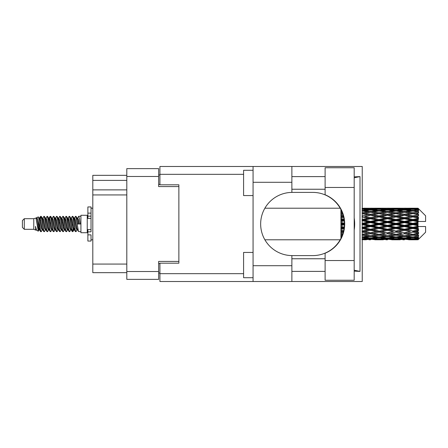 <?xml version="1.0" encoding="UTF-8"?>
<svg xmlns="http://www.w3.org/2000/svg" width="448" height="448" viewBox="0 0 448 448"><rect width="100%" height="100%" fill="white"/><g stroke="black" fill="none" stroke-linecap="round" stroke-linejoin="round"><path stroke-width="0.67" d="M178.875 263.183L178.875 261.414L158.654 261.414L158.654 279.362L126.801 279.362L126.801 168.638L158.654 168.638L158.654 186.586L178.875 186.586L178.875 184.817L178.875 263.183L159.919 263.183L159.919 273.672L243.589 273.672M159.919 273.039L158.654 273.039M158.654 174.961L159.919 174.961M126.801 180.393L92.803 180.393L92.803 175.336L126.801 175.336M126.801 272.664L92.803 272.664L92.803 264.068L126.801 264.068M126.801 194.93L92.803 194.93L92.803 264.068M92.803 180.393L92.803 189.874L126.801 189.874M92.803 194.93L92.803 189.874M325.114 260.529L325.114 253.226A31.601 31.601 0 0 0 325.114 194.774L325.114 167.754L354.189 167.754L354.189 280.246L325.114 280.246L325.114 260.529L354.189 260.529M325.114 176.602L291.872 176.602M325.114 189.241L291.872 189.241M325.114 258.759L291.872 258.759M325.114 271.398L291.872 271.398M253.07 277.715L243.589 277.715L243.589 252.437L253.07 252.437M253.07 195.563L243.589 195.563L243.589 170.285L253.07 170.285M253.07 265.709L291.872 265.709L291.872 281.512L253.07 281.512L253.07 166.488L291.872 166.488L291.872 182.291L253.07 182.291M291.872 265.709L291.872 255.595A31.601 31.601 0 0 1 260.652 224A31.601 31.601 0 0 1 291.872 192.405L291.872 182.291M354.189 176.87L360.007 176.602L360.007 271.398L354.189 270.228M354.189 271.13L360.007 271.398M291.872 281.512L362.242 281.512L362.242 166.488L291.872 166.488M178.875 184.817L159.919 184.817L159.919 166.488L253.07 166.488M253.07 281.512L159.919 281.512L159.919 273.672M291.872 192.405A31.601 31.601 0 0 1 292.253 192.399L312.822 192.399A31.601 31.601 0 0 1 344.417 224A31.601 31.601 0 0 1 312.822 255.601L292.253 255.601A31.601 31.601 0 0 1 291.872 255.595M354.189 230.042A39.183 39.183 0 0 0 354.189 217.958M360.007 176.602L354.189 177.772M24.298 229.309L24.298 218.691L22.4 220.59L22.4 227.41L24.298 229.309L33.774 229.309L35.75 230.126L36.109 229.751L35.823 229.998L36.613 229.998M24.298 218.691L33.774 218.691L33.774 229.309M80.92 224L80.92 232.719L87.242 232.719L87.242 215.281L80.92 215.281L80.92 224M33.774 218.691L35.974 218.019L38.298 231.179L36.63 230.261L35.442 226.391L35.75 230.126M38.612 226.425L38.198 228.278M38.298 231.179L39.771 228.25M36.977 217.364L38.489 216.944L39.575 224L39.575 226.951L36.977 217.364L36.322 218.249L36.613 218.002L37.402 219.755L38.982 228.245L39.486 229.751L40.029 229.796M71.081 218.249L72.358 216.289L73.147 218.546L75.292 231.515L76.132 231.515L77.297 229.544M72.358 216.289L72.974 216.485L73.539 218.546L75.124 229.454L75.914 231.711M74.133 218.456L75.516 216.289L76.306 218.546L78.456 231.515L80.92 231.711M77.403 218.249L78.674 216.289L79.464 218.546L80.259 224L77.493 224L76.132 216.485L77.689 219.755L78.478 224M39.575 226.951L40.757 231.711L41.378 231.515L42.538 229.544M39.575 224L40.365 229.454L41.154 231.711M39.771 219.75L40.757 216.289L41.546 218.546L43.697 231.515L44.537 231.515L45.59 229.751M40.757 216.289L41.378 216.485L41.944 218.546L43.523 229.454L44.313 231.711M42.14 218.002L42.93 218.002L43.921 216.289L44.71 218.546L46.855 231.515L47.695 231.515L48.854 229.544M47.919 229.158L48.233 227.164M43.921 216.289L44.537 216.485L45.102 218.546L46.682 229.454L47.471 231.711M48.199 229.796L48.462 228.25M45.298 218.002L46.088 218.002L47.079 216.289L47.869 218.546L50.014 231.515L50.854 231.515L51.906 229.751M47.079 216.289L47.695 216.485L48.261 218.546L49.846 229.454L50.635 231.711M49.246 219.75L50.238 216.289L51.027 218.546L53.178 231.515L54.018 231.515L55.065 229.751M54.236 229.158L54.55 227.164M50.238 216.289L50.854 216.485L51.425 218.546L53.004 229.454L53.794 231.711M54.522 229.796L54.779 228.25M52.125 218.249L53.396 216.289L54.186 218.546L56.336 231.515L57.176 231.515L58.335 229.544M57.4 229.158L57.714 227.164M53.396 216.289L54.018 216.485L54.583 218.546L56.162 229.454L56.952 231.711M57.68 229.796L57.943 228.25M55.177 218.456L56.56 216.289L57.35 218.546L59.494 231.515L60.334 231.515L61.387 229.751M56.56 216.289L57.176 216.485L57.742 218.546L59.321 229.454L60.11 231.711M57.938 218.002L58.733 218.002L59.718 216.289L60.508 218.546L62.653 231.515L63.493 231.515L64.652 229.544M63.717 229.158L64.03 227.164M59.718 216.289L60.334 216.485L60.9 218.546L62.485 229.454L63.274 231.711M63.997 229.796L64.26 228.25M61.6 218.249L62.877 216.289L63.666 218.546L65.817 231.515L66.657 231.515L67.816 229.544M66.875 229.158L67.189 227.164M62.877 216.289L63.493 216.485L64.064 218.546L65.643 229.454L66.433 231.711M67.161 229.796L67.424 228.25M64.652 218.456L66.035 216.289L66.825 218.546L68.975 231.515L69.815 231.515L70.868 229.751M66.035 216.289L66.657 216.485L67.222 218.546L68.802 229.454L69.591 231.711M67.816 218.456L69.199 216.289L69.989 218.546L72.134 231.515L72.974 231.515L73.741 228.25M72.554 231.554L73.511 227.164M69.199 216.289L69.815 216.485L70.381 218.546L71.96 229.454L72.75 231.711M40.001 220.836L40.958 216.446M49.476 220.836L49.795 218.842M55.569 219.75L55.832 218.204M55.798 220.836L56.112 218.842M58.727 219.75L58.99 218.204M58.957 220.836L59.27 218.842M65.05 219.75L65.313 218.204M65.279 220.836L65.593 218.842M68.208 219.75L68.471 218.204M68.438 220.836L68.751 218.842M74.53 219.75L74.788 218.204M74.76 220.836L75.074 218.842M75.516 216.289L76.132 216.485M415.537 224L418.018 223.418L418.018 224.582L415.537 224L412.894 224L387.486 229.583L362.085 234.382L364.728 234.814L370.558 233.783L376.376 234.814L370.558 235.771L362.242 234.41M398.608 224L404.426 222.634L410.256 224L404.426 225.366L398.608 224L395.965 224L362.085 231.308L364.728 231.61L370.558 230.39L376.376 231.61L370.558 232.781L364.728 231.61M381.674 224L387.486 222.634L393.316 224L387.486 225.366L381.674 224L379.025 224L362.085 227.774L364.728 227.931L370.558 226.593L376.376 227.931L370.558 229.236L364.728 227.931M364.728 224L370.558 222.634L376.376 224L370.558 225.366L364.728 224L362.085 224L370.558 222.102L367.914 222.018L362.085 223.378M340.917 238.448L340.917 238.907M341.398 237.479L340.917 237.535L341.09 238.118M341.824 236.538L340.917 236.41L340.917 237.138L341.522 237.216M342.815 233.934L340.917 233.587L340.917 234.539L342.507 234.814L340.917 235.082L340.917 235.934L342.154 235.743M343.689 230.754L340.917 230.16L340.917 231.28L342.507 231.61L340.917 231.935L340.917 232.982L343.246 232.529M344.266 227.119L340.917 226.346L340.917 227.567L342.507 227.931L340.917 228.29L340.917 229.471L344.053 228.771M344.406 223.205L340.917 222.387L340.917 223.625L342.507 224L340.917 224.375L340.917 225.613L344.406 224.795M344.053 219.229L340.917 218.529L340.917 219.71L342.507 220.069L340.917 220.433L340.917 221.654L344.266 220.881M343.246 215.471L340.917 215.018L340.917 216.065L342.507 216.39L340.917 216.72L340.917 217.84L343.689 217.246M342.154 212.257L340.917 212.066L340.917 212.918L342.507 213.186L340.917 213.461L340.917 214.413L342.815 214.066M341.522 210.784L340.917 210.862L340.917 211.59L341.824 211.462M341.09 209.882L340.917 210.465L341.398 210.521M340.917 209.087L340.917 209.546M418.018 208.208L418.65 208.835L418.018 208.208L415.537 208.23L418.018 208.208M418.018 208.449L412.894 208.796L407.075 208.482L418.018 208.449L418.65 208.998L418.018 208.281M418.018 208.807L418.018 209.166L415.537 208.975L418.018 208.807L418.65 209.227L418.018 208.51M418.018 209.636L412.894 210.336L407.075 209.703L412.894 209.177L418.018 209.636L418.65 210.028L418.018 209.166M418.018 210.358L418.018 210.98L415.537 210.661L418.65 210.549L418.018 209.776M418.018 211.719L412.894 212.738L407.075 211.826L412.894 211.002L418.65 211.932L418.018 210.98M418.018 212.766L418.018 213.618L415.537 213.186L418.65 212.71L418.018 211.932M418.018 214.581L412.894 215.852L407.075 214.715L412.894 213.646L418.65 214.598L418.018 213.618M418.018 215.886L418.018 216.905L415.537 216.39L418.65 215.589L418.018 214.85M418.018 218.03L418.018 218.338L412.894 219.475L407.075 218.182L412.894 216.938L418.018 218.03L418.65 217.851L418.018 216.905M418.018 219.509L418.018 220.634L415.537 220.069L418.018 219.509L418.65 218.988L418.018 218.338M418.018 221.855L418.018 222.186L412.894 223.378L407.075 222.018L412.894 220.674L418.018 221.855L418.018 221.474L418.634 221.474L418.018 220.634M418.634 221.474L425.6 221.474L425.6 215.785L418.365 208.55M418.018 223.418L418.018 222.186M418.018 225.814L418.018 226.145L412.894 227.326L407.075 225.982L412.894 224.622L418.018 225.814L418.018 224.582M418.365 239.45L425.6 232.215L425.6 226.526L418.018 226.526L418.018 226.145M418.018 227.366L418.018 228.491L415.537 227.931L418.018 227.366L418.634 226.526M418.018 229.662L418.018 229.97L412.894 231.062L407.075 229.818L412.894 228.525L418.018 229.662L418.65 229.012L418.018 228.491M418.018 231.095L418.018 232.114L415.537 231.61L418.018 231.095L418.65 230.149L418.018 229.97M418.018 233.15L412.894 234.354L407.075 233.285L412.894 232.148L418.018 233.15L418.65 232.411L418.018 232.114M418.018 234.382L418.018 235.234L415.537 234.814L418.018 234.382L418.65 233.402L418.018 233.419M418.018 236.068L412.894 236.998L407.075 236.174L412.894 235.262L418.018 236.068L418.65 235.29L418.018 235.234M418.018 237.02L418.018 237.642L415.537 237.339L418.018 237.02L418.65 236.068L418.018 236.281M418.018 238.224L412.894 238.823L407.075 238.297L412.894 237.664L418.018 238.224L418.65 237.451L418.018 237.642M418.018 238.834L418.018 239.193L415.537 239.025L418.018 238.834L418.65 237.972L418.018 238.364M408.666 239.786L412.894 239.798L407.075 239.518L412.894 239.204L418.018 239.49L418.65 238.773L418.018 239.193M418.018 239.49L412.894 239.719M418.018 239.719L415.537 239.77L418.018 239.719L418.65 239.002L418.018 239.551M418.65 239.165L418.018 239.792L418.65 239.165M363.675 239.798L366.318 239.786M374.786 239.786L383.264 239.786M370.558 239.798L368.967 239.798M362.085 239.204L367.914 239.518L362.085 239.719M368.833 239.294L367.914 239.518M364.28 239.658L364.728 239.77M370.558 239.624L370.558 238.896M376.824 239.658L376.376 239.77M379.025 239.798L373.195 239.518L379.025 239.204L384.849 239.518L379.025 239.719M391.726 239.786L400.193 239.786M387.486 239.798L385.902 239.798M370.558 239.389L364.728 239.025L370.558 238.549L376.376 239.025L370.558 239.389M362.085 237.664L367.914 238.297L362.085 238.823M369.622 237.916L367.914 238.297M363.395 238.711L364.728 239.025M370.558 238.549L370.558 237.726M377.709 238.711L376.376 239.025M372.282 239.294L373.195 239.518M379.025 239.204L379.025 238.426M385.767 239.294L384.849 239.518M381.226 239.658L381.674 239.77M387.486 239.624L387.486 238.896M393.764 239.658L393.316 239.77M395.965 239.798L390.135 239.518L395.965 239.204L401.778 239.518L395.965 239.719M412.894 239.798L417.127 239.786M404.426 239.798L402.836 239.798M387.486 239.389L381.674 239.025L387.486 238.549L393.316 239.025L387.486 239.389M379.025 238.823L373.195 238.297L379.025 237.664L384.849 238.297L379.025 238.823M370.558 238.022L364.728 237.339L370.558 236.561L376.376 237.339L370.558 238.022M362.085 235.262L367.914 236.174L362.085 236.998M370.558 236.561L370.558 235.687L367.914 236.174M362.667 236.919L364.728 237.339M378.437 236.919L376.376 237.339M371.493 237.916L373.195 238.297M379.025 237.664L379.025 236.807M386.557 237.916L384.849 238.297M380.335 238.711L381.674 239.025M387.486 238.549L387.486 237.726M394.654 238.711L393.316 239.025M389.211 239.294L390.135 239.518M395.965 239.204L395.965 238.426M402.702 239.294L401.778 239.518M398.16 239.658L398.608 239.77M404.426 239.624L404.426 238.896M410.704 239.658L410.256 239.77M404.426 239.389L398.608 239.025L404.426 238.549L410.256 239.025L404.426 239.389M395.965 238.823L390.135 238.297L395.965 237.664L401.778 238.297L395.965 238.823M387.486 238.022L381.674 237.339L387.486 236.561L393.316 237.339L387.486 238.022M379.025 236.998L373.195 236.174L379.025 235.262L384.849 236.174L379.025 236.998M362.085 232.148L367.914 233.285L362.085 234.354M343.482 231.633L340.917 232.126M343.515 231.493L342.507 231.61M370.558 233.783L370.558 232.915L367.914 233.285M379.025 235.262L379.025 234.382L376.376 234.814L379.025 234.382L381.674 234.814L387.486 233.783L393.316 234.814L387.486 235.771L370.558 232.915L373.195 233.285L379.025 232.148L384.849 233.285L379.025 234.354L373.195 233.285M370.558 235.687L373.195 236.174M387.486 236.561L387.486 235.687L384.849 236.174M379.607 236.919L381.674 237.339M395.377 236.919L393.316 237.339M388.422 237.916L390.135 238.297M395.965 237.664L395.965 236.807M403.491 237.916L401.778 238.297M397.275 238.711L398.608 239.025M404.426 238.549L404.426 237.726M411.589 238.711L410.256 239.025M406.157 239.294L407.075 239.518M412.894 239.204L412.894 238.426M415.089 239.658L415.537 239.77M404.426 238.022L398.608 237.339L404.426 236.561L410.256 237.339L404.426 238.022M395.965 236.998L390.135 236.174L395.965 235.262L401.778 236.174L395.965 236.998M362.085 228.525L367.914 229.818L362.085 231.062M344.165 227.987L340.917 228.687M344.187 227.825L342.507 227.931M370.558 230.39L370.558 229.583L367.914 229.818M370.558 232.781L362.085 231.308M379.025 232.148L379.025 231.308L376.376 231.61M379.025 234.354L384.849 233.285M387.486 233.783L387.486 232.915L390.135 233.285L395.965 232.148L401.778 233.285L395.965 234.354L390.135 233.285M395.965 235.262L395.965 234.382L393.316 234.814L395.965 234.382L398.608 234.814L404.426 233.783L410.256 234.814L404.426 235.771L379.025 231.308L381.674 231.61L387.486 230.39L393.316 231.61L387.486 232.781L381.674 231.61M387.486 235.687L390.135 236.174M404.426 236.561L404.426 235.687L401.778 236.174M396.547 236.919L398.608 237.339M412.311 236.919L410.256 237.339M405.362 237.916L407.075 238.297M412.894 237.664L412.894 236.807M414.204 238.711L415.537 239.025M379.025 231.062L373.195 229.818L379.025 228.525L384.849 229.818L379.025 231.308L370.558 229.583L373.195 229.818M362.085 224.622L367.914 225.982L362.085 227.326M344.417 224.168L340.917 224.952M344.417 224L342.507 224M370.558 226.593L370.558 225.898L367.914 225.982M370.558 229.236L370.558 229.583L362.085 227.774M379.025 228.525L379.025 227.774L376.376 227.931M387.486 230.39L387.486 229.583L384.849 229.818M387.486 232.781L393.316 231.61M395.965 232.148L395.965 231.308L398.608 231.61L404.426 230.39L410.256 231.61L404.426 232.781L398.608 231.61M395.965 234.354L401.778 233.285M404.426 233.783L404.426 232.915L407.075 233.285M412.894 235.262L412.894 234.382L410.782 234.724L412.894 234.382L415.537 234.814L387.486 229.583L390.135 229.818L395.965 228.525L401.778 229.818L395.965 231.062L390.135 229.818M404.426 235.687L407.075 236.174M413.482 236.919L415.537 237.339M387.486 229.236L381.674 227.931L387.486 226.593L393.316 227.931L387.486 229.236L387.486 229.583L379.025 227.774L381.674 227.931M379.025 227.326L373.195 225.982L379.025 224.622L384.849 225.982L379.025 227.326L379.025 227.774L370.558 225.898L373.195 225.982M362.085 220.674L367.914 222.018M344.215 220.433L340.917 221.161M344.187 220.175L342.507 220.069M370.558 222.634L370.558 222.102L373.195 222.018L379.025 220.674L384.849 222.018L379.025 223.378L373.195 222.018M370.558 225.366L370.558 225.898L362.085 224M379.025 224.622L379.025 224L376.376 224M387.486 226.593L387.486 225.898L384.849 225.982M395.965 228.525L395.965 227.774L393.316 227.931M395.965 231.062L404.426 229.583L401.778 229.818M404.426 230.39L404.426 229.583L407.075 229.818M404.426 232.781L410.256 231.61M412.894 232.148L412.894 231.308L415.537 231.61M412.894 234.354L418.65 233.402M404.426 229.236L398.608 227.931L404.426 226.593L410.256 227.931L404.426 229.236L404.426 229.583L395.965 227.774L398.608 227.931M395.965 227.326L390.135 225.982L395.965 224.622L401.778 225.982L395.965 227.326L395.965 227.774L387.486 225.898L390.135 225.982M370.558 221.407L364.728 220.069L370.558 218.764L376.376 220.069L370.558 221.407L370.558 222.102L362.085 220.226L364.728 220.069M362.085 216.938L367.914 218.182L362.085 219.475M343.633 216.994L340.917 217.543M343.515 216.507L342.507 216.39M370.558 218.764L370.558 218.417L362.085 220.226M370.558 217.61L364.728 216.39L370.558 215.219L376.376 216.39L370.558 217.61L370.558 218.417L367.914 218.182M379.025 220.674L379.025 220.226L370.558 222.102L379.025 224L379.025 223.378M379.025 219.475L373.195 218.182L379.025 216.938L384.849 218.182L379.025 219.475L379.025 220.226L376.376 220.069M387.486 222.634L387.486 222.102L379.025 224L387.486 225.898L387.486 225.366M387.486 221.407L381.674 220.069L387.486 218.764L393.316 220.069L387.486 221.407L387.486 222.102L384.849 222.018M395.965 224.622L395.965 224L393.316 224M404.426 226.593L404.426 225.898L401.778 225.982M412.894 228.525L412.894 227.774L404.426 229.583L412.894 231.062M412.894 227.326L412.894 227.774L410.256 227.931M418.65 230.149L412.894 231.308L418.65 232.411M395.965 223.378L390.135 222.018L395.965 220.674L401.778 222.018L395.965 223.378L395.965 224L387.486 222.102L390.135 222.018M362.085 213.646L367.914 214.715L362.085 215.852M342.798 214.01L340.917 214.334M370.558 215.219L364.728 216.39M370.558 214.217L364.728 213.186L370.558 212.229L376.376 213.186L370.558 214.217L370.558 215.085L367.914 214.715M379.025 216.938L370.558 218.417L373.195 218.182M379.025 215.852L373.195 214.715L379.025 213.646L384.849 214.715L379.025 215.852L379.025 216.692L376.376 216.39M387.486 218.764L387.486 218.417L379.025 220.226L381.674 220.069M387.486 217.61L381.674 216.39L387.486 215.219L393.316 216.39L387.486 217.61L387.486 218.417L384.849 218.182M395.965 220.674L395.965 220.226L387.486 222.102L362.085 216.692M395.965 219.475L390.135 218.182L395.965 216.938L401.778 218.182L395.965 219.475L395.965 220.226L393.316 220.069M404.426 222.634L404.426 222.102L395.965 224L404.426 225.898L407.075 225.982M404.426 221.407L398.608 220.069L404.426 218.764L410.256 220.069L404.426 221.407L404.426 222.102L401.778 222.018M404.426 225.366L404.426 225.898L412.894 227.774L415.537 227.931M412.894 224.622L412.894 224L410.256 224M418.55 226.526L412.894 227.774L418.65 229.012M362.085 211.002L367.914 211.826L362.085 212.738M379.025 213.646L370.558 215.085L362.085 213.618L364.728 213.186L362.242 213.59M370.558 211.439L364.728 210.661L370.558 209.978L376.376 210.661L370.558 211.439L370.558 212.313L367.914 211.826M387.486 215.219L376.376 213.186L379.025 213.618L387.486 212.229L393.316 213.186L387.486 214.217L381.674 213.186L379.025 213.618L379.025 212.738L373.195 211.826L379.025 211.002L384.849 211.826L379.025 212.738M387.486 214.217L387.486 215.085L379.025 216.692L370.558 215.085L373.195 214.715M395.965 213.646L401.778 214.715L395.965 215.852L390.135 214.715L395.965 213.618L387.486 215.085L384.849 214.715M395.965 216.938L387.486 218.417L379.025 216.692L381.674 216.39M395.965 215.852L395.965 216.692L393.316 216.39M404.426 218.764L404.426 218.417L395.965 220.226L387.486 218.417L390.135 218.182M404.426 217.61L398.608 216.39L404.426 215.219L410.256 216.39L404.426 217.61L404.426 218.417L401.778 218.182M412.894 220.674L412.894 220.226L404.426 222.102L395.965 220.226L398.608 220.069M412.894 219.475L412.894 220.226L410.256 220.069M412.894 223.378L412.894 224L404.426 222.102L407.075 222.018M418.018 222.846L412.894 224L418.018 225.154M362.085 209.177L367.914 209.703L362.085 210.336M369.622 210.084L367.914 209.703M362.667 211.081L364.728 210.661M378.437 211.081L376.376 210.661M370.558 212.313L373.195 211.826M387.486 211.439L381.674 210.661L387.486 209.978L393.316 210.661L387.486 211.439L387.486 212.313L384.849 211.826M404.426 215.219L393.316 213.186L395.965 213.618L404.426 212.229L410.256 213.186L404.426 214.217L398.608 213.186L395.965 213.618L395.965 212.738L390.135 211.826L395.965 211.002L401.778 211.826L395.965 212.738M404.426 214.217L404.426 215.085L395.965 216.692L387.486 215.085L390.135 214.715M412.894 213.646L404.426 215.085L401.778 214.715M412.894 216.938L404.426 218.417L395.965 216.692L398.608 216.39M412.894 215.852L412.894 216.692L410.256 216.39M418.65 218.988L412.894 220.226L404.426 218.417L407.075 218.182M418.55 221.474L412.894 220.226L415.537 220.069M379.025 210.336L373.195 209.703L379.025 209.177L384.849 209.703L379.025 210.336L379.025 211.193M370.558 209.451L364.728 208.975L370.558 208.611L376.376 208.975L370.558 209.451L370.558 210.274M362.085 208.281L367.914 208.482L362.085 208.796M368.833 208.706L367.914 208.482M363.395 209.289L364.728 208.975M377.709 209.289L376.376 208.975M371.493 210.084L373.195 209.703M386.557 210.084L384.849 209.703M379.607 211.081L381.674 210.661M395.377 211.081L393.316 210.661M387.486 212.313L390.135 211.826M404.426 211.439L398.608 210.661L404.426 209.978L410.256 210.661L404.426 211.439L404.426 212.313L401.778 211.826M418.65 214.598L410.256 213.186L412.894 213.618L415.01 213.276L412.894 213.618L412.894 212.738M418.65 215.589L412.894 216.692L404.426 215.085L407.075 214.715M418.65 217.851L412.894 216.692L415.537 216.39M395.965 210.336L390.135 209.703L395.965 209.177L401.778 209.703L395.965 210.336L395.965 211.193M387.486 209.451L381.674 208.975L387.486 208.611L393.316 208.975L387.486 209.451L387.486 210.274M379.025 208.796L373.195 208.482L384.849 208.482L379.025 208.796L379.025 209.574M370.558 208.376L364.728 208.23L376.376 208.23L370.558 208.376L370.558 209.104M370.558 208.202L372.148 208.202M366.318 208.214L363.675 208.202M364.28 208.342L364.728 208.23M376.824 208.342L376.376 208.23M372.282 208.706L373.195 208.482M385.767 208.706L384.849 208.482M380.335 209.289L381.674 208.975M394.654 209.289L393.316 208.975M388.422 210.084L390.135 209.703M403.491 210.084L401.778 209.703M396.547 211.081L398.608 210.661M412.311 211.081L410.256 210.661M404.426 212.313L407.075 211.826M404.426 209.451L398.608 208.975L404.426 208.611L410.256 208.975L404.426 209.451L404.426 210.274M395.965 208.796L390.135 208.482L401.778 208.482L395.965 208.796L395.965 209.574M387.486 208.376L381.674 208.23L393.316 208.23L387.486 208.376L387.486 209.104M387.486 208.202L389.077 208.202M383.264 208.214L374.786 208.214M381.226 208.342L381.674 208.23M393.764 208.342L393.316 208.23M389.211 208.706L390.135 208.482M402.702 208.706L401.778 208.482M397.275 209.289L398.608 208.975M411.589 209.289L410.256 208.975M405.362 210.084L407.075 209.703M412.894 210.336L412.894 211.193M413.482 211.081L415.537 210.661M404.426 208.376L398.608 208.23L410.256 208.23L404.426 208.376L404.426 209.104M404.426 208.202L406.017 208.202M400.193 208.214L391.726 208.214M398.16 208.342L398.608 208.23M410.704 208.342L410.256 208.23M406.157 208.706L407.075 208.482M412.894 208.796L412.894 209.574M414.204 209.289L415.537 208.975M417.127 208.214L408.666 208.214M415.089 208.342L415.537 208.23M35.442 229.583L35.823 229.998M38.825 218.081L39.267 218.249L39.771 219.755L41.35 228.245L42.14 229.998L42.426 229.751M44.537 216.485L46.088 219.755L47.673 228.245L48.462 229.998L48.748 229.751M50.042 224L50.434 221.704M50.854 216.485L52.41 219.755L53.99 228.245L54.779 229.998L55.569 229.998M57.176 216.485L58.733 219.755L60.312 228.245L61.102 229.998L61.891 229.998M62.681 224L63.073 221.704M63.493 216.485L65.05 219.755L66.629 228.245L67.418 229.998L67.71 229.751M69.815 216.485L71.372 219.755L72.951 228.245L73.741 229.998L74.53 228.25M35.442 226.391L36.63 230.261M39.374 218.456L39.771 218.002L40.561 219.755L42.14 228.245L43.697 231.515M46.088 218.002L46.883 219.755L48.462 228.245L50.014 231.515M51.621 218.002L52.41 218.002L53.2 219.755L54.779 228.245L56.336 231.515M58.733 218.002L59.522 219.755L61.102 228.245L62.653 231.515M63.073 226.296L63.47 224M64.764 218.249L65.05 218.002L65.839 219.755L67.418 228.245L68.975 231.515M70.577 218.002L71.372 218.002L72.162 219.755L73.741 228.245L75.292 231.515M76.899 218.002L77.689 218.002L78.478 219.755L79.268 224M35.974 218.019L38.192 228.245L38.982 229.998L39.267 229.751M41.378 216.485L42.93 219.755L44.509 228.245L45.298 229.998L46.088 229.998M47.695 216.485L49.252 219.755L50.831 228.245L51.621 229.998L52.41 229.998M54.018 216.485L55.569 219.755L57.148 228.245L57.938 229.998L58.229 229.751M59.522 224L59.914 221.704M60.334 216.485L61.891 219.755L63.47 228.245L64.26 229.998L64.546 229.751M66.657 216.485L68.208 219.755L69.787 228.245L70.577 229.998L71.372 229.998M74.245 218.249L74.53 218.002L73.741 218.002L74.53 219.755L76.11 228.245L76.899 229.998L77.185 229.751M42.93 218.002L43.719 219.755L45.298 228.245L46.855 231.515M48.462 219.75L49.252 218.002L50.042 219.755L51.621 228.245L53.178 231.515M55.283 218.249L55.569 218.002L56.358 219.755L57.938 228.245L59.494 231.515M61.102 218.002L61.891 218.002L62.681 219.755L64.26 228.245L65.817 231.515M67.418 218.002L68.208 218.002L68.998 219.755L70.577 228.245L72.134 231.515M72.554 226.296L72.951 224M74.53 218.002L75.32 219.755L76.899 228.245L78.456 231.515M340.917 209.866L340.917 210.711M340.917 212.066L340.917 212.946M340.917 215.018L340.917 216.065M343.482 216.367L340.917 215.874M340.917 218.529L340.917 219.71M344.165 220.013L340.917 219.313M340.917 222.387L340.917 223.625M344.417 223.832L340.917 223.048M340.917 226.346L340.917 227.567M344.215 227.567L340.917 226.839M340.917 230.16L340.917 231.28M343.633 231.006L340.917 230.457M340.917 233.587L340.917 234.539M342.798 233.99L340.917 233.666M340.917 236.41L340.917 237.138M91.034 229.583L87.875 229.583L87.875 231.834L91.034 231.834L91.034 213.125L87.875 213.125L87.875 206.937L91.034 206.937L91.034 216.166L87.875 216.166L87.875 218.417L91.034 218.417M87.875 231.834L87.875 241.063L91.034 241.063L91.034 234.875L87.875 234.875M87.875 213.125L87.875 216.166M126.801 271.527L158.654 271.527M158.654 176.473L126.801 176.473M158.654 263.564L159.919 263.564M159.919 184.436L158.654 184.436M243.589 174.328L159.919 174.328M325.114 187.471L354.189 187.471M91.034 218.389L87.875 218.389M91.034 229.611L87.875 229.611M87.242 230.636L87.875 230.636M264.886 239.798L340.183 239.798M264.886 208.202L340.183 208.202M377.429 239.798L380.615 239.798M394.374 239.798L397.555 239.798M411.309 239.798L414.484 239.798M377.429 208.202L380.615 208.202M394.374 208.202L397.555 208.202M411.309 208.202L414.484 208.202M78.674 216.289L80.92 216.289M87.242 217.364L87.875 217.364M38.489 216.944L39.267 218.249M72.974 231.515L74.026 229.751M38.982 218.002L39.771 218.002M42.14 229.998L42.93 229.998M48.462 229.998L49.252 229.998M64.26 218.002L65.05 218.002M67.418 229.998L68.208 229.998M73.741 229.998L74.53 229.998M39.486 218.249L40.538 216.485M72.974 216.485L74.026 218.249M35.823 218.002L36.613 218.002M38.982 229.998L39.771 229.998M48.462 218.002L49.252 218.002M54.779 218.002L55.569 218.002M57.938 229.998L58.733 229.998M64.26 229.998L65.05 229.998M76.899 229.998L77.689 229.998M39.486 229.751L40.538 231.515M48.961 218.249L50.014 216.485M91.034 239.798L92.803 239.798M91.034 208.202L92.803 208.202"/></g></svg>

